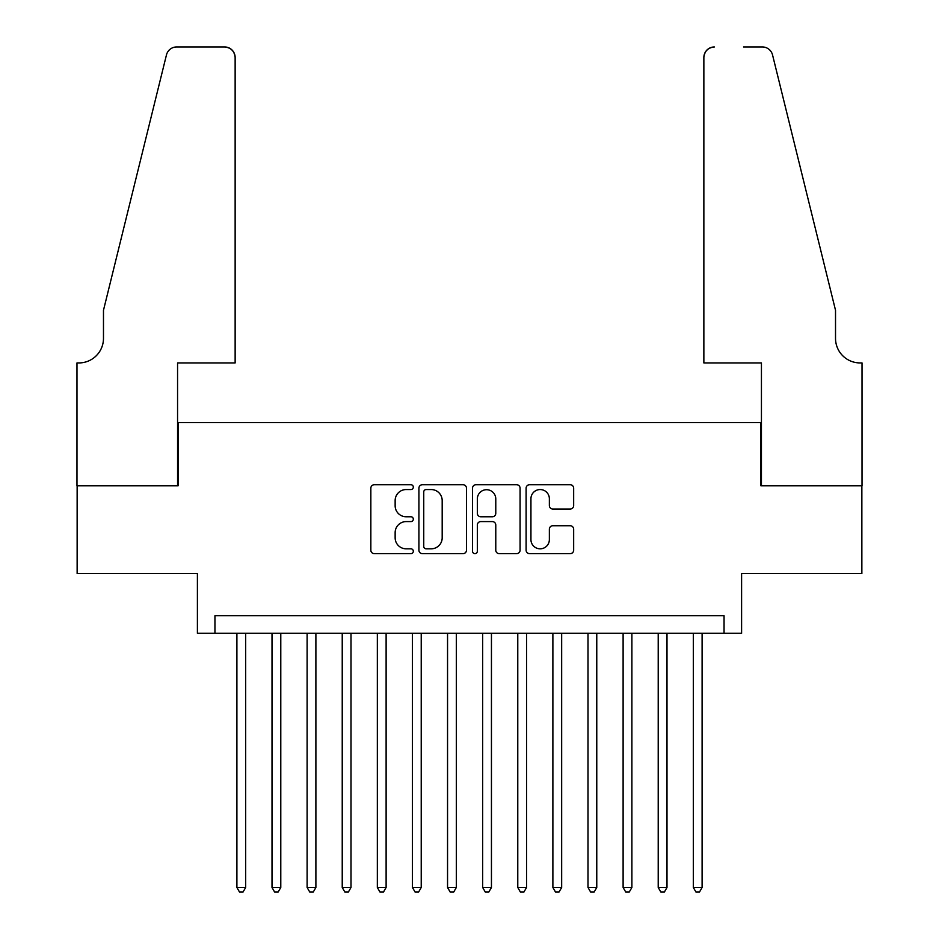 <?xml version="1.0" encoding="UTF-8"?>
<svg xmlns="http://www.w3.org/2000/svg" width="939" height="939" viewBox="0 0 939 939"><rect width="100%" height="100%" fill="white"/><g stroke="black" fill="none" stroke-linecap="round" stroke-linejoin="round"><path stroke-width="1.41" d="M413.324 487.13A2.418 2.418 0 0 0 410.918 484.724L374.297 484.724A3.451 3.451 0 0 0 370.846 488.163L370.846 550.195A3.451 3.451 0 0 0 374.297 553.646L410.918 553.646A2.418 2.418 0 0 0 413.324 551.228A2.418 2.418 0 0 0 410.918 548.822L406.176 548.822A11.033 11.033 0 0 1 395.143 537.789L395.143 532.624A11.033 11.033 0 0 1 406.176 521.591L410.918 521.591A2.418 2.418 0 0 0 413.324 519.185A2.418 2.418 0 0 0 410.918 516.767L406.176 516.767A11.033 11.033 0 0 1 395.143 505.745L395.143 500.569A11.033 11.033 0 0 1 406.176 489.548L410.918 489.548A2.418 2.418 0 0 0 413.324 487.13M570.219 509.008A3.451 3.451 0 0 0 573.659 505.569L573.659 488.163A3.451 3.451 0 0 0 570.219 484.724L529.549 484.724A3.451 3.451 0 0 0 526.11 488.163L526.11 550.195A3.451 3.451 0 0 0 529.549 553.646L570.219 553.646A3.451 3.451 0 0 0 573.659 550.195L573.659 529.173A3.451 3.451 0 0 0 570.219 525.734L552.813 525.734A3.451 3.451 0 0 0 549.362 529.173L549.362 539.596A9.214 9.214 0 0 1 540.148 548.822A9.214 9.214 0 0 1 530.934 539.596L530.934 498.762A9.214 9.214 0 0 1 540.148 489.548A9.214 9.214 0 0 1 549.362 498.762L549.362 505.569A3.451 3.451 0 0 0 552.813 509.008L570.219 509.008M724.051 633.285L741.599 633.285L741.599 573.6L861.861 573.6L861.861 485.827L760.919 485.827L760.919 422.632L178.081 422.632L178.081 485.827L77.139 485.827L77.139 573.6L197.401 573.6L197.401 633.285L724.051 633.285L724.051 615.738L214.949 615.738L214.949 633.285M466.483 488.163A3.451 3.451 0 0 0 463.033 484.724L422.374 484.724A3.451 3.451 0 0 0 418.923 488.163L418.923 550.195A3.451 3.451 0 0 0 422.374 553.646L463.033 553.646A3.451 3.451 0 0 0 466.483 550.195L466.483 488.163M475.967 484.724L516.626 484.724A3.451 3.451 0 0 1 520.077 488.163L520.077 550.195A3.451 3.451 0 0 1 516.626 553.646L499.219 553.646A3.451 3.451 0 0 1 495.78 550.195L495.78 525.042A3.451 3.451 0 0 0 492.329 521.591L480.791 521.591A3.451 3.451 0 0 0 477.341 525.042L477.341 551.228A2.418 2.418 0 0 1 474.923 553.646A2.418 2.418 0 0 1 472.517 551.228L472.517 488.163A3.451 3.451 0 0 1 475.967 484.724M426.165 489.548A2.418 2.418 0 0 0 423.747 491.954L423.747 546.404A2.418 2.418 0 0 0 426.165 548.822L431.165 548.822A11.033 11.033 0 0 0 442.187 537.789L442.187 500.569A11.033 11.033 0 0 0 431.165 489.548L426.165 489.548M495.78 498.938A9.214 9.214 0 0 0 486.555 489.712A9.214 9.214 0 0 0 477.341 498.938L477.341 513.328A3.451 3.451 0 0 0 480.791 516.767L492.329 516.767A3.451 3.451 0 0 0 495.78 513.328L495.78 498.938M236.898 633.285L236.898 887.484L245.678 887.484L245.678 633.285M245.678 887.484L243.037 892.05L239.527 892.05L236.898 887.484M235.137 362.935L235.137 57.479A10.529 10.529 0 0 0 224.609 46.95L176.685 46.95A10.529 10.529 0 0 0 166.449 54.955L103.478 310.281L103.478 338.369A24.578 24.578 0 0 1 78.899 362.935L76.975 362.935L76.975 485.827L177.565 485.827L177.565 362.935L235.137 362.935L235.137 57.479C234.468 51.129 230.959 47.619 224.609 46.95L195.465 46.95M166.449 54.955C169.137 49.18 169.137 49.18 166.449 54.955C169.137 49.18 169.137 49.18 166.449 54.955M103.478 338.369A24.578 24.578 0 0 1 78.899 362.935M703.863 362.935L703.863 57.479L703.863 362.935L761.435 362.935L761.435 485.827L862.025 485.827L862.025 362.935L860.101 362.935A24.578 24.578 0 0 1 835.522 338.369A24.578 24.578 0 0 0 860.101 362.935M816.214 231.992L772.551 54.955L835.522 310.281L835.522 338.369M743.535 46.95L762.315 46.95A10.529 10.529 0 0 1 772.551 54.955C769.863 49.18 769.863 49.18 772.551 54.955C769.863 49.18 769.863 49.18 772.551 54.955M714.391 46.95A10.529 10.529 0 0 0 703.863 57.479C704.532 51.129 708.041 47.619 714.391 46.95M272.005 633.285L272.005 887.484L280.784 887.484L280.784 633.285M280.784 887.484L278.155 892.05L274.634 892.05L272.005 887.484M307.112 633.285L307.112 887.484L315.891 887.484L315.891 633.285M315.891 887.484L313.262 892.05L309.753 892.05L307.112 887.484M342.23 633.285L342.23 887.484L350.998 887.484L350.998 633.285M350.998 887.484L348.369 892.05L344.859 892.05L342.23 887.484M377.337 633.285L377.337 887.484L386.117 887.484L386.117 633.285M386.117 887.484L383.476 892.05L379.966 892.05L377.337 887.484M412.444 633.285L412.444 887.484L421.224 887.484L421.224 633.285M421.224 887.484L418.594 892.05L415.085 892.05L412.444 887.484M447.551 633.285L447.551 887.484L456.331 887.484L456.331 633.285M456.331 887.484L453.701 892.05L450.192 892.05L447.551 887.484M482.669 633.285L482.669 887.484L491.449 887.484L491.449 633.285M491.449 887.484L488.808 892.05L485.299 892.05L482.669 887.484M517.776 633.285L517.776 887.484L526.556 887.484L526.556 633.285M526.556 887.484L523.915 892.05L520.406 892.05L517.776 887.484M552.883 633.285L552.883 887.484L561.663 887.484L561.663 633.285M561.663 887.484L559.034 892.05L555.524 892.05L552.883 887.484M588.002 633.285L588.002 887.484L596.77 887.484L596.77 633.285M596.77 887.484L594.141 892.05L590.631 892.05L588.002 887.484M623.109 633.285L623.109 887.484L631.888 887.484L631.888 633.285M631.888 887.484L629.247 892.05L625.738 892.05L623.109 887.484M658.216 633.285L658.216 887.484L666.995 887.484L666.995 633.285M666.995 887.484L664.366 892.05L660.845 892.05L658.216 887.484M693.322 633.285L693.322 887.484L702.102 887.484L702.102 633.285M702.102 887.484L699.473 892.05L695.963 892.05L693.322 887.484"/></g></svg>

